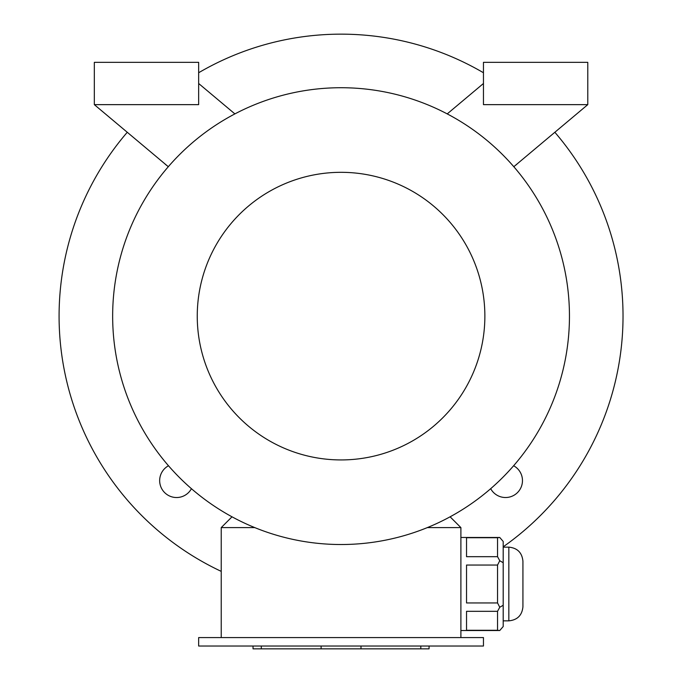 <?xml version="1.0" encoding="UTF-8"?>
<svg xmlns="http://www.w3.org/2000/svg" width="683" height="683" viewBox="0 0 683 683"><rect width="100%" height="100%" fill="white"/><g stroke="black" fill="none" stroke-linecap="round" stroke-linejoin="round"><path stroke-width="1.02" d="M483.453 646.033L198.659 646.033L198.659 637.572L483.453 637.572L483.453 646.033M164.688 163.681A16.921 16.921 0 0 0 166.754 165.414M515.358 165.414A16.921 16.921 0 0 0 517.424 163.681M490.684 488.686A16.921 16.921 0 0 0 522.469 480.619A16.921 16.921 0 0 0 513.625 465.746M168.496 465.746A16.921 16.921 0 0 0 176.564 497.531A16.921 16.921 0 0 0 191.436 488.686M503.192 546.818A281.977 281.977 0 0 0 554.852 132.271M483.453 72.748A281.977 281.977 0 0 0 198.659 72.748M127.26 132.271A281.977 281.977 0 0 0 221.224 571.364M497.548 537.726L466.532 537.726L466.532 556.679L497.548 556.679L497.548 537.726L499.751 537.47L503.192 541.448L503.192 626.55L499.751 630.52L460.897 630.52M497.548 556.679L499.751 560.734L497.548 565.046L466.532 565.046L466.532 602.952L497.548 602.952L497.548 565.046M503.192 562.724L499.751 560.734M497.548 602.952L499.751 607.255L497.548 611.319L466.532 611.319L466.532 630.272L497.548 630.272L497.548 611.319M503.192 605.275L499.751 607.255M497.548 630.272L499.751 630.52M254.793 527.6L221.224 527.6L221.224 637.572M450.106 516.809L460.897 527.6L460.897 637.572M460.897 527.6L427.327 527.6M429.026 526.9L429.88 526.542M234.892 113.899L198.659 83.497M94.331 104.644L94.331 62.349L198.659 62.349L198.659 104.644L94.331 104.644L168.308 166.712M483.453 104.644L483.453 62.349L587.781 62.349L587.781 104.644L483.453 104.644M483.453 83.497L447.22 113.899M513.812 166.712L587.781 104.644M253.094 526.9L252.24 526.542M341.056 544.522A228.395 228.395 0 0 0 538.853 201.92A228.395 228.395 0 0 0 143.259 201.92A228.395 228.395 0 0 0 341.056 544.522M341.056 459.932A143.806 143.806 0 0 0 465.601 244.224A143.806 143.806 0 0 0 216.52 244.224A143.806 143.806 0 0 0 341.056 459.932M232.015 516.809L221.224 527.6M522.93 606.752C522.094 615.315 517.398 620.01 508.835 620.847L508.835 547.143C517.398 547.979 522.094 552.684 522.93 561.247L522.93 606.752C522.094 615.315 517.398 620.01 508.835 620.847L503.192 620.847M429.069 646.033L429.069 648.85L253.043 648.85L253.043 646.033M420.813 648.85L420.813 646.033M361 648.85L361 646.033M321.121 648.85L321.121 646.033M261.307 648.85L261.307 646.033M499.751 537.47L460.897 537.47M522.93 561.247C522.094 552.684 517.398 547.979 508.835 547.143L503.192 547.143"/></g></svg>

